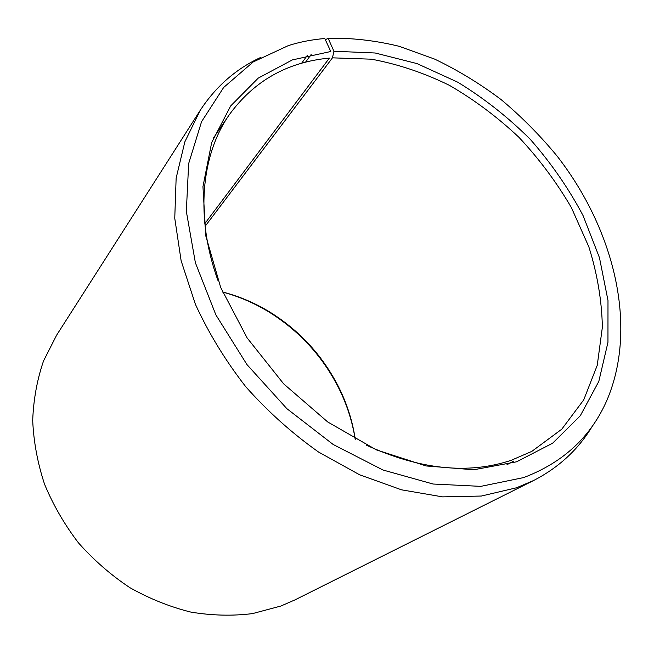 <?xml version="1.0" encoding="UTF-8"?>
<svg xmlns="http://www.w3.org/2000/svg" width="654" height="654" viewBox="0 0 654 654"><rect width="100%" height="100%" fill="white"/><g stroke="black" fill="none" stroke-linecap="round" stroke-linejoin="round"><path stroke-width="0.98" d="M205.103 226.317L332.469 57.838L371.382 59.187C397.861 64.092 423.882 72.815 449.445 85.355C474.354 99.809 497.547 117.156 519.023 137.397C539.223 158.987 556.685 182.409 571.408 207.645L588.853 246.869C597.298 273.797 601.803 300.562 602.375 327.163L597.249 365.3L583.711 399.905L561.77 429.196L531.825 451.383L511.117 460.334C467.904 474.681 419.566 469.58 366.101 445.039M218.027 280.615C195.039 217.545 201.146 155.439 229.006 115.137C253.695 81.047 287.155 62.04 329.387 58.1L204.816 223.635M592.663 425.631C578.716 449.135 559.023 467.43 533.574 480.526L294.946 599.898L280.918 606.021L252.558 613.599C232.522 616.093 211.978 615.594 190.927 612.111C169.901 606.879 149.545 598.729 129.86 587.66C110.902 575.038 93.767 560.102 78.455 542.853C64.476 524.549 53.162 504.986 44.529 484.156C37.572 462.958 33.632 441.728 32.7 420.465C33.485 399.537 37.098 379.704 43.524 360.959L56.587 335.232L200.206 110.362C215.885 86.418 236.135 68.735 260.962 57.315M311.141 54.503L305.524 62.22M533.574 480.526L516.603 487.753L481.385 496.034L442.603 496.876L401.499 489.821L359.586 474.771L318.531 452.02C292.085 433.3 267.829 411.546 245.781 386.759C225.45 360.648 208.651 333.148 195.391 304.265L181.142 260.815L174.757 218.24L176.139 178.125L184.861 141.812L200.206 110.362M332.469 57.838L333.916 51.241L328.144 38.275L325.349 39.747M328.144 38.275C351.574 37.769 375.273 40.458 399.234 46.328L434.632 59.097C457.784 70.182 479.913 83.655 501.029 99.522C521.369 116.559 540.016 135.37 556.987 155.938C614.171 229.26 638.108 326.101 607.239 399.52C591.371 436.422 563.495 462.443 523.609 477.592L480.788 486.363L433.095 484.025L382.95 469.997L333.197 444.499L286.885 408.685L246.959 364.58L215.885 314.901L195.391 262.785L186.333 211.373L188.663 163.565L201.563 121.693L223.66 87.464L253.245 61.926L288.455 45.551C300.137 41.897 312.244 39.559 324.785 38.521L330.777 51.502L292.281 59.939L258.224 78.128L230.682 105.923L211.667 142.58L202.953 186.652L205.797 235.922L220.692 287.474L247.155 337.954L283.664 383.857L327.76 421.994L376.361 449.87L426.097 465.95L473.749 469.768L516.578 461.806L552.655 443.191L580.311 415.715L598.811 381.396L607.958 342.32L607.991 300.472L599.456 257.676L583.066 215.591C568.612 188.344 551.028 162.936 530.304 139.376C508.109 117.23 483.935 98.174 457.767 82.208L417.039 63.602L375.216 52.999L333.916 51.241M307.323 55.386L301.608 63.283M222.597 292.06C239.372 296.556 255.273 303.481 270.282 312.816C300.521 332.003 323.607 357.632 339.532 389.71C347.249 405.611 352.473 422.149 355.196 439.3M222.556 291.978C239.658 296.401 255.853 303.358 271.132 312.865C301.02 331.831 323.828 357.158 339.565 388.86C347.429 405.047 352.661 421.879 355.269 439.349M229.006 115.137L213.171 138.452M271.132 312.865L270.282 312.816M339.565 388.86L339.532 389.71M513.791 461.054L506.989 464.7"/></g></svg>
